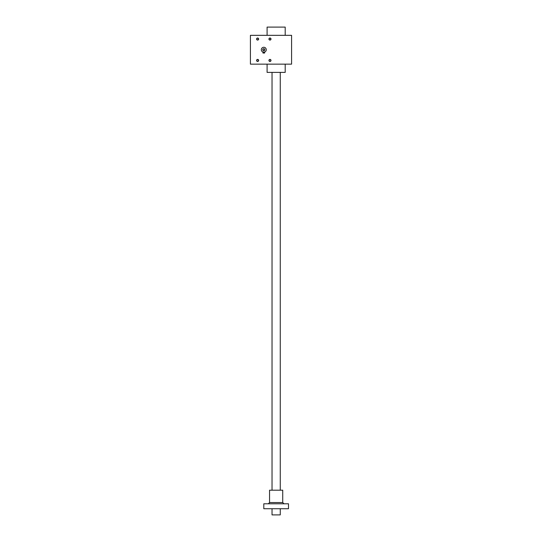 <?xml version="1.0" encoding="UTF-8"?>
<svg xmlns="http://www.w3.org/2000/svg" width="542" height="542" viewBox="0 0 542 542"><rect width="100%" height="100%" fill="white"/><g stroke="black" fill="none" stroke-linecap="round" stroke-linejoin="round"><path stroke-width="0.81" d="M291.582 35.332L291.582 64.146L250.418 64.146L250.418 35.332L291.582 35.332M258.649 39.044A1.03 1.03 0 0 1 257.104 39.939A1.03 1.03 0 0 1 257.104 38.157A1.03 1.03 0 0 1 258.649 39.044M271 60.433A1.03 1.03 0 0 1 269.455 61.327A1.03 1.03 0 0 1 269.455 59.545A1.03 1.03 0 0 1 271 60.433M271 39.044A1.03 1.03 0 0 1 269.455 39.939A1.03 1.03 0 0 1 269.455 38.157A1.03 1.03 0 0 1 271 39.044M258.649 60.433A1.03 1.03 0 0 1 257.104 61.327A1.03 1.03 0 0 1 257.104 59.545A1.03 1.03 0 0 1 258.649 60.433M258.473 60.433A0.854 0.854 0 0 1 257.199 61.171A0.854 0.854 0 0 1 257.199 59.701A0.854 0.854 0 0 1 258.473 60.433M285.2 35.332L285.2 27.1L267.091 27.1L267.091 35.332M285.2 64.146L285.2 72.384L267.091 72.384L267.091 64.146M270.824 39.044A0.854 0.854 0 0 1 269.543 39.783A0.854 0.854 0 0 1 269.543 38.306A0.854 0.854 0 0 1 270.824 39.044M270.824 60.433A0.854 0.854 0 0 1 269.543 61.171A0.854 0.854 0 0 1 269.543 59.701A0.854 0.854 0 0 1 270.824 60.433M258.473 39.044A0.854 0.854 0 0 1 257.199 39.783A0.854 0.854 0 0 1 257.199 38.306A0.854 0.854 0 0 1 258.473 39.044M262.945 49.742A0.854 0.854 0 0 0 264.225 50.481A0.854 0.854 0 0 0 264.225 49.004A0.854 0.854 0 0 0 262.945 49.742M264.618 53.035L262.972 53.035L262.972 52.066L264.618 52.066L264.618 53.035M261.325 49.742A2.473 2.473 0 0 0 265.031 51.876A2.473 2.473 0 0 0 265.031 47.601A2.473 2.473 0 0 0 261.325 49.742M262.768 49.742A1.03 1.03 0 0 0 264.313 50.63A1.03 1.03 0 0 0 264.313 48.848A1.03 1.03 0 0 0 262.768 49.742M272.03 72.384L272.03 490.198M272.03 508.728L272.03 514.9L280.261 514.9L280.261 508.728M282.734 502.549L269.557 502.549L269.557 490.198L282.734 490.198L282.734 502.549L283.967 503.782M263.798 503.782L288.493 503.782L288.493 508.728L263.798 508.728L263.798 503.782M280.261 72.384L280.261 490.198M269.557 502.549L268.324 503.782"/></g></svg>

